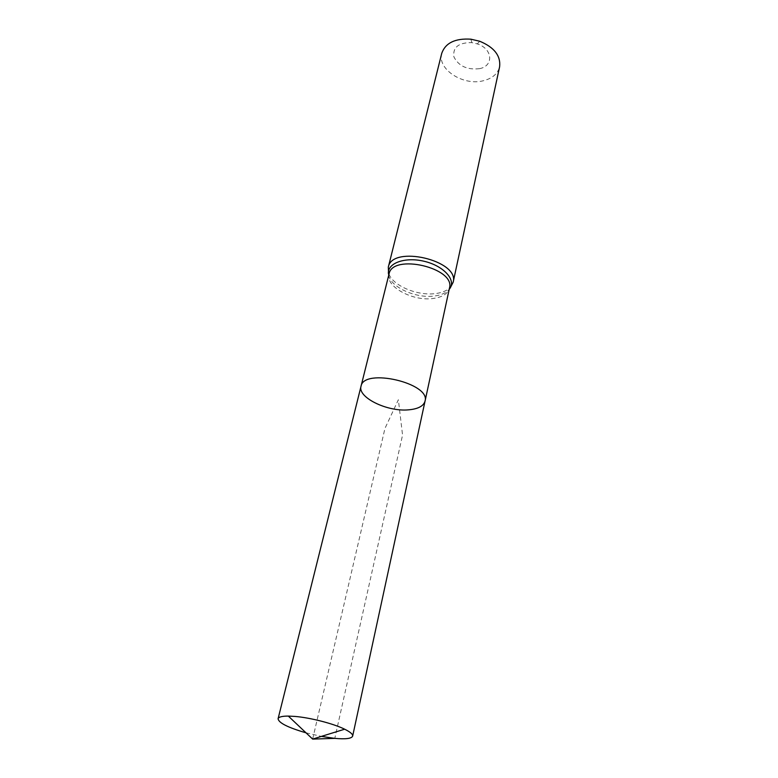 <?xml version="1.0" encoding="UTF-8"?>
<svg xmlns="http://www.w3.org/2000/svg" width="778" height="778" viewBox="0 0 778 778"><rect width="100%" height="100%" fill="white"/><g stroke="black" fill="none" stroke-linecap="round" stroke-linejoin="round"><path stroke-width="0.58" stroke-dasharray="3.89 2.92" d="M479.423 68.688C493.933 66.081 492.882 48.839 477.313 43.899L471.857 42.634C458.709 42.489 452.718 47.215 453.866 56.804C458.573 66.072 467.092 70.03 479.423 68.688M441.748 53.303C437.012 69.047 462.929 85.969 482.982 80.834C492.163 78.607 497.716 73.92 499.612 66.772M361.031 386.248C357.423 397.315 386.948 411.815 408.197 409.87C417.932 409.063 423.553 406.155 425.041 401.147M306.017 732.818L321.392 736.396M312.659 739.1L384.954 428.435L398.365 399.736L402.557 435.106L334.793 738.371M389.029 274.012C385.1 286.479 412.719 301.514 433.074 298.489C442.41 297.206 447.865 293.734 449.47 288.074M388.99 274.167C393.493 286.061 417.786 296.068 435.495 293.578C441.486 292.82 446.134 291.04 449.431 288.239M450.734 286.946L453.146 282.268M388.3 267.185L388.397 272.436M388.689 275.363C391.071 287.442 416.094 298.616 434.289 296.019C441.145 295.144 446.105 292.946 449.178 289.435M471.857 42.634L470.885 39.182M477.313 43.899L479.705 41.244"/><path stroke-width="1.17" d="M408.197 409.87C417.932 409.063 423.553 406.155 425.041 401.147C430.915 383.233 363.666 367.586 361.031 386.248C357.423 397.315 386.948 411.815 408.197 409.87M388.3 267.185C391.888 244.613 459.886 260.436 453.146 282.268L499.612 66.772C500.857 55.792 494.224 47.273 479.705 41.244L470.885 39.182C455.188 38.19 445.473 42.897 441.748 53.303L388.3 267.185L388.689 275.363M449.178 289.435L450.18 288.025L449.47 288.074L425.041 401.147C430.915 383.233 363.666 367.586 361.031 386.248L278.086 718.746C278.631 722.869 287.938 727.566 306.017 732.818M321.392 736.396L334.793 738.371C345.695 739.353 351.646 738.594 352.658 736.095C352.959 734.276 350.295 731.981 344.664 729.2C333.422 723.618 310.393 717.686 294.92 716.421L288.307 716.081C282.025 716.091 278.621 716.976 278.086 718.746M334.793 738.371L312.659 739.1L344.664 729.2M449.47 288.074C455.714 267.895 392.336 253.151 389.029 274.012L361.031 386.248M449.431 288.239L450.734 286.946M388.397 272.436L388.99 274.167M453.146 282.268L450.18 288.025C455.811 279.117 442.876 265.531 423.864 261.214C404.891 256.701 387.298 263.178 388.416 273.652L389.029 274.012M425.041 401.147L352.658 736.095M312.659 739.1L288.307 716.081"/></g></svg>
